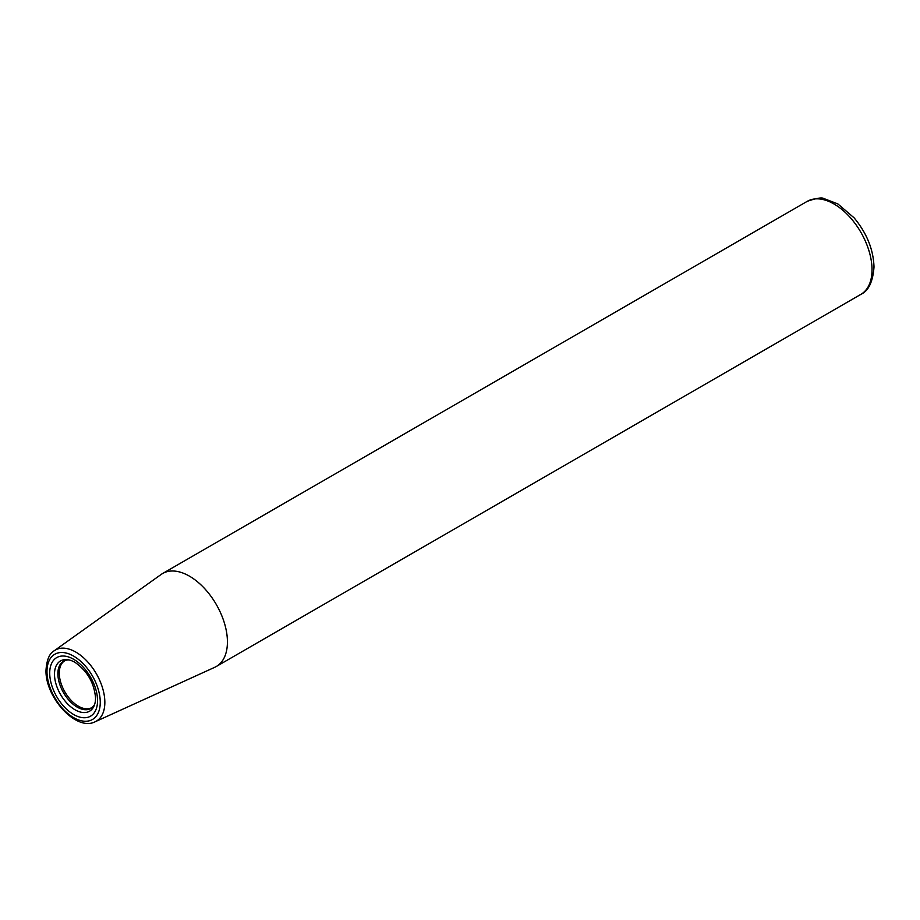 <?xml version="1.0" encoding="UTF-8"?>
<svg xmlns="http://www.w3.org/2000/svg" width="920" height="920" viewBox="0 0 920 920"><rect width="100%" height="100%" fill="white"/><g stroke="black" fill="none" stroke-linecap="round" stroke-linejoin="round"><path stroke-width="1.38" d="M94.656 704.329A27.289 15.755 60 0 1 93.15 706.537A27.289 15.755 60 0 1 71.518 702.869A27.289 15.755 60 0 1 57.879 673.693A27.289 15.755 -120 0 1 66.355 660.134L64.883 660.686A27.059 15.617 -120 0 0 59.282 673.072A27.059 15.617 60 0 0 71.081 700.304A27.059 15.617 60 0 0 91.931 707.549L93.15 706.537M69.034 659.939A27.289 15.755 -120 0 0 66.355 660.134M75.026 662.365A29.037 16.767 -120 0 0 67.7 659.697A29.037 16.767 -120 0 0 54.498 674.21A29.037 16.767 60 0 0 71.3 707.238A29.037 16.767 60 0 0 94.208 705.606A29.037 16.767 60 0 0 95.553 697.923C94.196 682.904 87.354 671.048 75.026 662.365M807.219 201.353C816.488 198.099 822.146 197.213 824.193 198.685L837.856 203.918L854.128 217.856C866.812 233.174 873.436 249.55 874 267.007C872.896 281.784 868.526 290.904 860.901 294.342A53.682 30.992 60 0 0 872.022 269.767A53.682 30.992 -120 0 0 848.585 215.74A53.682 30.992 -120 0 0 807.219 201.353L162.621 573.505A53.682 30.992 -120 0 1 203.987 587.891A53.682 30.992 -120 0 1 227.424 641.918A53.682 30.992 60 0 1 216.303 666.494A53.682 30.992 60 0 1 214.774 667.287L95.174 721.751A41.043 23.69 60 0 0 104.845 702.362A41.043 23.69 -120 0 0 86.181 660.284A41.043 23.69 -120 0 0 54.2 650.785C49.484 653.327 46.759 659.766 46 670.116C45.045 697.072 76.153 731.756 95.174 721.751M162.621 573.505A53.682 30.992 -120 0 0 161.172 574.436L54.2 650.785M97.543 700.683A33.822 19.527 60 0 1 73.623 714.495A33.822 19.527 60 0 1 49.714 673.072A33.822 19.527 -120 0 1 73.623 659.26A33.822 19.527 -120 0 1 97.543 700.683M100.257 702.259A37.662 21.746 -120 0 0 73.623 656.121A37.662 21.746 -120 0 0 46.989 671.496A37.662 21.746 60 0 0 73.623 717.634A37.662 21.746 60 0 0 100.257 702.259M860.901 294.342L216.303 666.494"/></g></svg>
